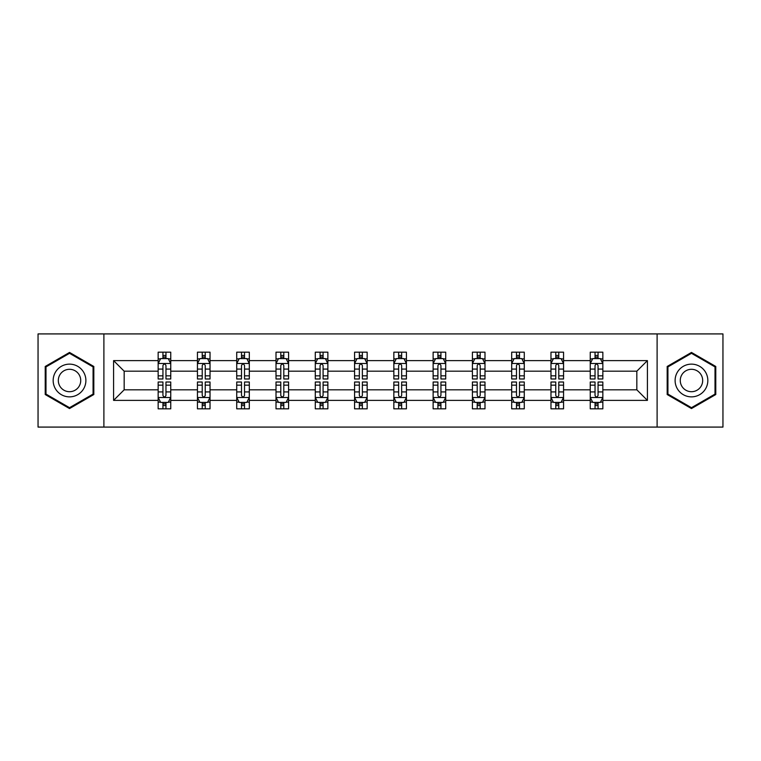 <?xml version="1.0" encoding="UTF-8"?>
<svg xmlns="http://www.w3.org/2000/svg" width="761" height="761" viewBox="0 0 761 761"><rect width="100%" height="100%" fill="white"/><g stroke="black" fill="none" stroke-linecap="round" stroke-linejoin="round"><path stroke-width="1.14" d="M657.104 333.917L38.05 333.917L38.05 427.083L722.95 427.083L722.95 333.917L657.104 333.917L657.104 427.083M602.845 400.391L602.845 389.813L636.833 389.813L647.411 400.391L602.845 400.391L602.845 408.828L598.06 408.828L598.06 402.407M103.896 427.083L103.896 333.917M590.251 400.391L563.559 400.391L563.559 389.813L590.251 389.813L590.251 408.828L602.845 408.828L602.845 402.103L600.477 402.103M563.559 400.391L563.559 408.828L558.774 408.828L558.774 402.407M550.974 400.391L524.281 400.391L524.281 389.813L550.974 389.813L550.974 408.828L563.559 408.828L563.559 402.103L561.19 402.103M524.281 400.391L524.281 408.828L519.497 408.828L519.497 402.407M511.687 400.391L484.995 400.391L484.995 389.813L511.687 389.813L511.687 408.828L524.281 408.828L524.281 402.103L521.913 402.103M484.995 400.391L484.995 408.828L480.21 408.828L480.21 402.407M472.41 400.391L445.718 400.391L445.718 389.813L472.41 389.813L472.41 408.828L484.995 408.828L484.995 402.103L482.626 402.103M445.718 400.391L445.718 408.828L440.933 408.828L440.933 402.407M433.123 400.391L406.431 400.391L406.431 389.813L433.123 389.813L433.123 408.828L445.718 408.828L445.718 402.103L443.349 402.103M406.431 400.391L406.431 408.828L401.656 408.828L401.656 402.407M393.846 400.391L367.154 400.391L367.154 389.813L393.846 389.813L393.846 408.828L406.431 408.828L406.431 402.103L404.072 402.103M367.154 400.391L367.154 408.828L362.369 408.828L362.369 402.407M354.569 400.391L327.877 400.391L327.877 389.813L354.569 389.813L354.569 408.828L367.154 408.828L367.154 402.103L364.785 402.103M327.877 400.391L327.877 408.828L323.092 408.828L323.092 402.407M315.282 400.391L288.59 400.391L288.59 389.813L315.282 389.813L315.282 408.828L327.877 408.828L327.877 402.103L325.508 402.103M288.59 400.391L288.59 408.828L283.805 408.828L283.805 402.407M276.005 400.391L249.313 400.391L249.313 389.813L276.005 389.813L276.005 408.828L288.59 408.828L288.59 402.103L286.222 402.103M249.313 400.391L249.313 408.828L244.528 408.828L244.528 402.407M236.719 400.391L210.026 400.391L210.026 389.813L236.719 389.813L236.719 408.828L249.313 408.828L249.313 402.103L246.945 402.103M210.026 400.391L210.026 408.828L205.242 408.828L205.242 402.407M197.441 400.391L170.749 400.391L170.749 389.813L197.441 389.813L197.441 408.828L210.026 408.828L210.026 402.103L207.667 402.103M170.749 400.391L170.749 408.828L165.965 408.828L165.965 402.407M158.155 400.391L113.589 400.391L113.589 360.609L158.155 360.609L158.155 371.187L124.167 371.187L124.167 389.813L158.155 389.813L158.155 408.828L170.749 408.828L170.749 402.103L168.381 402.103M160.523 358.897L158.155 358.897L158.155 352.172L158.155 360.609M162.94 358.593L162.94 352.172L158.155 352.172L170.749 352.172L170.749 360.609L197.441 360.609L197.441 352.172L210.026 352.172L210.026 360.609L236.719 360.609L236.719 352.172L249.313 352.172L249.313 360.609L276.005 360.609L276.005 352.172L288.59 352.172L288.59 360.609L315.282 360.609L315.282 352.172L327.877 352.172L327.877 360.609L354.569 360.609L354.569 352.172L367.154 352.172L367.154 360.609L393.846 360.609L393.846 352.172L406.431 352.172L406.431 360.609L433.123 360.609L433.123 352.172L445.718 352.172L445.718 360.609L472.41 360.609L472.41 352.172L484.995 352.172L484.995 360.609L511.687 360.609L511.687 352.172L524.281 352.172L524.281 360.609L550.974 360.609L550.974 352.172L563.559 352.172L563.559 360.609L590.251 360.609L590.251 352.172L602.845 352.172L602.845 360.609L647.411 360.609L647.411 400.391M590.251 360.609L590.251 371.187L563.559 371.187L563.559 360.609M550.974 360.609L550.974 371.187L524.281 371.187L524.281 360.609M511.687 360.609L511.687 371.187L484.995 371.187L484.995 360.609M472.41 360.609L472.41 371.187L445.718 371.187L445.718 360.609M433.123 360.609L433.123 371.187L406.431 371.187L406.431 360.609M393.846 360.609L393.846 371.187L367.154 371.187L367.154 360.609M354.569 360.609L354.569 371.187L327.877 371.187L327.877 360.609M315.282 360.609L315.282 371.187L288.59 371.187L288.59 360.609M276.005 360.609L276.005 371.187L249.313 371.187L249.313 360.609M236.719 360.609L236.719 371.187L210.026 371.187L210.026 360.609M197.441 360.609L197.441 371.187L170.749 371.187L170.749 360.609M113.589 360.609L124.167 371.187M636.833 389.813L636.833 371.187L602.845 371.187L602.845 360.609M595.035 358.469L598.06 358.469M555.758 358.469L558.774 358.469M516.472 358.469L519.497 358.469M477.195 358.469L480.21 358.469M437.908 358.469L440.933 358.469M398.631 358.469L401.656 358.469M359.344 358.469L362.369 358.469M320.067 358.469L323.092 358.469M280.79 358.469L283.805 358.469M241.503 358.469L244.528 358.469M202.226 358.469L205.242 358.469M162.94 358.469L165.965 358.469M162.94 402.531L165.965 402.531M202.226 402.531L205.242 402.531M241.503 402.531L244.528 402.531M280.79 402.531L283.805 402.531M320.067 402.531L323.092 402.531M359.344 402.531L362.369 402.531M398.631 402.531L401.656 402.531M437.908 402.531L440.933 402.531M477.195 402.531L480.21 402.531M516.472 402.531L519.497 402.531M555.758 402.531L558.774 402.531M595.035 402.531L598.06 402.531M124.167 389.813L113.589 400.391M647.411 360.609L636.833 371.187M93.822 366.469L69.527 352.438L45.222 366.469L45.222 394.531L69.527 408.562L93.822 394.531L93.822 366.469M667.178 366.469L667.178 394.531L691.473 408.562L715.778 394.531L715.778 366.469L691.473 352.438L667.178 366.469M165.965 355.444L162.94 355.444M158.155 375.829L158.155 378.988L162.94 378.988L162.94 375.829L158.155 375.829L158.155 371.187M170.749 371.187L170.749 378.988L165.965 378.988L165.965 365.518C164.956 363.577 163.948 363.577 162.94 365.518L162.94 375.829M168.381 358.897L170.749 358.897L170.749 352.172L165.965 352.172L165.965 358.593M170.749 363.625L168.229 358.593L160.676 358.593L158.155 363.625M162.94 405.556L165.965 405.556M170.749 385.171L170.749 382.012L165.965 382.012L165.965 385.171L170.749 385.171L170.749 389.813M158.155 389.813L158.155 382.012L162.94 382.012L162.94 395.482C163.948 397.423 164.956 397.423 165.965 395.482L165.965 385.171M160.523 402.103L158.155 402.103L158.155 408.828L162.94 408.828L162.94 402.407M158.155 397.375L160.676 402.407L168.229 402.407L170.749 397.375M205.242 355.444L202.226 355.444M199.81 358.897L197.441 358.897L197.441 352.172L202.226 352.172L202.226 358.593M197.441 375.829L197.441 378.988L202.226 378.988L202.226 375.829L197.441 375.829L197.441 371.187M210.026 371.187L210.026 378.988L205.242 378.988L205.242 365.518C204.243 363.577 203.235 363.577 202.226 365.518L202.226 375.829M207.667 358.897L210.026 358.897L210.026 352.172L205.242 352.172L205.242 358.593M210.026 363.625L207.515 358.593L199.962 358.593L197.441 363.625M244.528 355.444L241.503 355.444M239.087 358.897L236.719 358.897L236.719 352.172L241.503 352.172L241.503 358.593M236.719 375.829L236.719 378.988L241.503 378.988L241.503 375.829L236.719 375.829L236.719 371.187M249.313 371.187L249.313 378.988L244.528 378.988L244.528 365.518C243.52 363.577 242.512 363.577 241.503 365.518L241.503 375.829M246.945 358.897L249.313 358.897L249.313 352.172L244.528 352.172L244.528 358.593M249.313 363.625L246.792 358.593L239.239 358.593L236.719 363.625M202.226 405.556L205.242 405.556M210.026 385.171L210.026 382.012L205.242 382.012L205.242 385.171L210.026 385.171L210.026 389.813M197.441 389.813L197.441 382.012L202.226 382.012L202.226 395.482C203.235 397.423 204.233 397.423 205.242 395.482L205.242 385.171M199.81 402.103L197.441 402.103L197.441 408.828L202.226 408.828L202.226 402.407M197.441 397.375L199.962 402.407L207.515 402.407L210.026 397.375M241.503 405.556L244.528 405.556M249.313 385.171L249.313 382.012L244.528 382.012L244.528 385.171L249.313 385.171L249.313 389.813M236.719 389.813L236.719 382.012L241.503 382.012L241.503 395.482C242.512 397.423 243.52 397.423 244.528 395.482L244.528 385.171M239.087 402.103L236.719 402.103L236.719 408.828L241.503 408.828L241.503 402.407M236.719 397.375L239.239 402.407L246.792 402.407L249.313 397.375M55.353 372.319A16.371 16.371 0 0 0 61.346 394.674A16.371 16.371 0 0 0 83.7 388.681A16.371 16.371 0 0 0 77.708 366.326A16.371 16.371 0 0 0 55.353 372.319M59.824 374.897A11.206 11.206 0 0 0 63.924 390.203A11.206 11.206 0 0 0 79.23 386.103A11.206 11.206 0 0 0 75.13 370.797A11.206 11.206 0 0 0 59.824 374.897M93.07 366.907L93.07 394.093L69.527 407.687L45.983 394.093L45.983 366.907L69.527 353.313L93.07 366.907M677.3 372.319A16.371 16.371 0 0 0 683.292 394.674A16.371 16.371 0 0 0 705.647 388.681A16.371 16.371 0 0 0 699.654 366.326A16.371 16.371 0 0 0 677.3 372.319M681.77 374.897A11.206 11.206 0 0 0 685.87 390.203A11.206 11.206 0 0 0 701.176 386.103A11.206 11.206 0 0 0 697.076 370.797A11.206 11.206 0 0 0 681.77 374.897M715.017 366.907L715.017 394.093L691.473 407.687L667.93 394.093L667.93 366.907L691.473 353.313L715.017 366.907M283.805 355.444L280.79 355.444M278.374 358.897L276.005 358.897L276.005 352.172L280.79 352.172L280.79 358.593M276.005 375.829L276.005 378.988L280.79 378.988L280.79 375.829L276.005 375.829L276.005 371.187M288.59 371.187L288.59 378.988L283.805 378.988L283.805 365.518C282.807 363.577 281.798 363.577 280.79 365.518L280.79 375.829M286.222 358.897L288.59 358.897L288.59 352.172L283.805 352.172L283.805 358.593M288.59 363.625L286.079 358.593L278.516 358.593L276.005 363.625M280.79 405.556L283.805 405.556M288.59 385.171L288.59 382.012L283.805 382.012L283.805 385.171L288.59 385.171L288.59 389.813M276.005 389.813L276.005 382.012L280.79 382.012L280.79 395.482C281.789 397.423 282.797 397.423 283.805 395.482L283.805 385.171M278.374 402.103L276.005 402.103L276.005 408.828L280.79 408.828L280.79 402.407M276.005 397.375L278.516 402.407L286.079 402.407L288.59 397.375M323.092 355.444L320.067 355.444M317.651 358.897L315.282 358.897L315.282 352.172L320.067 352.172L320.067 358.593M315.282 375.829L315.282 378.988L320.067 378.988L320.067 375.829L315.282 375.829L315.282 371.187M327.877 371.187L327.877 378.988L323.092 378.988L323.092 365.518C322.084 363.577 321.075 363.577 320.067 365.518L320.067 375.829M325.508 358.897L327.877 358.897L327.877 352.172L323.092 352.172L323.092 358.593M327.877 363.625L325.356 358.593L317.803 358.593L315.282 363.625M320.067 405.556L323.092 405.556M327.877 385.171L327.877 382.012L323.092 382.012L323.092 385.171L327.877 385.171L327.877 389.813M315.282 389.813L315.282 382.012L320.067 382.012L320.067 395.482C321.075 397.423 322.084 397.423 323.092 395.482L323.092 385.171M317.651 402.103L315.282 402.103L315.282 408.828L320.067 408.828L320.067 402.407M315.282 397.375L317.803 402.407L325.356 402.407L327.877 397.375M362.369 355.444L359.344 355.444M356.928 358.897L354.569 358.897L354.569 352.172L359.344 352.172L359.344 358.593M354.569 375.829L354.569 378.988L359.344 378.988L359.344 375.829L354.569 375.829L354.569 371.187M367.154 371.187L367.154 378.988L362.369 378.988L362.369 365.518C361.361 363.577 360.353 363.577 359.344 365.518L359.344 375.829M364.785 358.897L367.154 358.897L367.154 352.172L362.369 352.172L362.369 358.593M367.154 363.625L364.633 358.593L357.08 358.593L354.569 363.625M359.344 405.556L362.369 405.556M367.154 385.171L367.154 382.012L362.369 382.012L362.369 385.171L367.154 385.171L367.154 389.813M354.569 389.813L354.569 382.012L359.344 382.012L359.344 395.482C360.353 397.423 361.361 397.423 362.369 395.482L362.369 385.171M356.928 402.103L354.569 402.103L354.569 408.828L359.344 408.828L359.344 402.407M354.569 397.375L357.08 402.407L364.633 402.407L367.154 397.375M401.656 355.444L398.631 355.444M396.215 358.897L393.846 358.897L393.846 352.172L398.631 352.172L398.631 358.593M393.846 375.829L393.846 378.988L398.631 378.988L398.631 375.829L393.846 375.829L393.846 371.187M406.431 371.187L406.431 378.988L401.656 378.988L401.656 365.518C400.647 363.577 399.639 363.577 398.631 365.518L398.631 375.829M404.072 358.897L406.431 358.897L406.431 352.172L401.656 352.172L401.656 358.593M406.431 363.625L403.92 358.593L396.367 358.593L393.846 363.625M398.631 405.556L401.656 405.556M406.431 385.171L406.431 382.012L401.656 382.012L401.656 385.171L406.431 385.171L406.431 389.813M393.846 389.813L393.846 382.012L398.631 382.012L398.631 395.482C399.639 397.423 400.647 397.423 401.656 395.482L401.656 385.171M396.215 402.103L393.846 402.103L393.846 408.828L398.631 408.828L398.631 402.407M393.846 397.375L396.367 402.407L403.92 402.407L406.431 397.375M440.933 355.444L437.908 355.444M435.492 358.897L433.123 358.897L433.123 352.172L437.908 352.172L437.908 358.593M433.123 375.829L433.123 378.988L437.908 378.988L437.908 375.829L433.123 375.829L433.123 371.187M445.718 371.187L445.718 378.988L440.933 378.988L440.933 365.518C439.925 363.577 438.916 363.577 437.908 365.518L437.908 375.829M443.349 358.897L445.718 358.897L445.718 352.172L440.933 352.172L440.933 358.593M445.718 363.625L443.197 358.593L435.644 358.593L433.123 363.625M437.908 405.556L440.933 405.556M445.718 385.171L445.718 382.012L440.933 382.012L440.933 385.171L445.718 385.171L445.718 389.813M433.123 389.813L433.123 382.012L437.908 382.012L437.908 395.482C438.916 397.423 439.925 397.423 440.933 395.482L440.933 385.171M435.492 402.103L433.123 402.103L433.123 408.828L437.908 408.828L437.908 402.407M433.123 397.375L435.644 402.407L443.197 402.407L445.718 397.375M480.21 355.444L477.195 355.444M474.778 358.897L472.41 358.897L472.41 352.172L477.195 352.172L477.195 358.593M472.41 375.829L472.41 378.988L477.195 378.988L477.195 375.829L472.41 375.829L472.41 371.187M484.995 371.187L484.995 378.988L480.21 378.988L480.21 365.518C479.211 363.577 478.203 363.577 477.195 365.518L477.195 375.829M482.626 358.897L484.995 358.897L484.995 352.172L480.21 352.172L480.21 358.593M484.995 363.625L482.484 358.593L474.921 358.593L472.41 363.625M477.195 405.556L480.21 405.556M484.995 385.171L484.995 382.012L480.21 382.012L480.21 385.171L484.995 385.171L484.995 389.813M472.41 389.813L472.41 382.012L477.195 382.012L477.195 395.482C478.193 397.423 479.202 397.423 480.21 395.482L480.21 385.171M474.778 402.103L472.41 402.103L472.41 408.828L477.195 408.828L477.195 402.407M472.41 397.375L474.921 402.407L482.484 402.407L484.995 397.375M519.497 355.444L516.472 355.444M514.056 358.897L511.687 358.897L511.687 352.172L516.472 352.172L516.472 358.593M511.687 375.829L511.687 378.988L516.472 378.988L516.472 375.829L511.687 375.829L511.687 371.187M524.281 371.187L524.281 378.988L519.497 378.988L519.497 365.518C518.488 363.577 517.48 363.577 516.472 365.518L516.472 375.829M521.913 358.897L524.281 358.897L524.281 352.172L519.497 352.172L519.497 358.593M524.281 363.625L521.761 358.593L514.208 358.593L511.687 363.625M516.472 405.556L519.497 405.556M524.281 385.171L524.281 382.012L519.497 382.012L519.497 385.171L524.281 385.171L524.281 389.813M511.687 389.813L511.687 382.012L516.472 382.012L516.472 395.482C517.48 397.423 518.488 397.423 519.497 395.482L519.497 385.171M514.056 402.103L511.687 402.103L511.687 408.828L516.472 408.828L516.472 402.407M511.687 397.375L514.208 402.407L521.761 402.407L524.281 397.375M558.774 355.444L555.758 355.444M553.333 358.897L550.974 358.897L550.974 352.172L555.758 352.172L555.758 358.593M550.974 375.829L550.974 378.988L555.758 378.988L555.758 375.829L550.974 375.829L550.974 371.187M563.559 371.187L563.559 378.988L558.774 378.988L558.774 365.518C557.765 363.577 556.767 363.577 555.758 365.518L555.758 375.829M561.19 358.897L563.559 358.897L563.559 352.172L558.774 352.172L558.774 358.593M563.559 363.625L561.038 358.593L553.485 358.593L550.974 363.625M555.758 405.556L558.774 405.556M563.559 385.171L563.559 382.012L558.774 382.012L558.774 385.171L563.559 385.171L563.559 389.813M550.974 389.813L550.974 382.012L555.758 382.012L555.758 395.482C556.757 397.423 557.765 397.423 558.774 395.482L558.774 385.171M553.333 402.103L550.974 402.103L550.974 408.828L555.758 408.828L555.758 402.407M550.974 397.375L553.485 402.407L561.038 402.407L563.559 397.375M598.06 355.444L595.035 355.444M592.619 358.897L590.251 358.897L590.251 352.172L595.035 352.172L595.035 358.593M590.251 375.829L590.251 378.988L595.035 378.988L595.035 375.829L590.251 375.829L590.251 371.187M602.845 371.187L602.845 378.988L598.06 378.988L598.06 365.518C597.052 363.577 596.044 363.577 595.035 365.518L595.035 375.829M600.477 358.897L602.845 358.897L602.845 352.172L598.06 352.172L598.06 358.593M602.845 363.625L600.324 358.593L592.771 358.593L590.251 363.625M595.035 405.556L598.06 405.556M602.845 385.171L602.845 382.012L598.06 382.012L598.06 385.171L602.845 385.171L602.845 389.813M590.251 389.813L590.251 382.012L595.035 382.012L595.035 395.482C596.044 397.423 597.052 397.423 598.06 395.482L598.06 385.171M592.619 402.103L590.251 402.103L590.251 408.828L595.035 408.828L595.035 402.407M590.251 397.375L592.771 402.407L600.324 402.407L602.845 397.375M170.683 363.501L158.221 363.501M170.749 375.829L165.965 375.829M162.94 369.085L158.155 369.085M170.749 369.085L165.965 369.085M165.965 357.052L162.94 357.052M158.221 397.499L170.683 397.499M158.155 385.171L162.94 385.171M165.965 391.915L170.749 391.915M158.155 391.915L162.94 391.915M162.94 403.948L165.965 403.948M209.969 363.501L197.508 363.501M210.026 375.829L205.242 375.829M202.226 369.085L197.441 369.085M210.026 369.085L205.242 369.085M205.242 357.052L202.226 357.052M249.247 363.501L236.785 363.501M249.313 375.829L244.528 375.829M241.503 369.085L236.719 369.085M249.313 369.085L244.528 369.085M244.528 357.052L241.503 357.052M197.499 397.499L209.969 397.499M197.441 385.171L202.226 385.171M205.242 391.915L210.026 391.915M197.441 391.915L202.226 391.915M202.226 403.948L205.242 403.948M236.785 397.499L249.247 397.499M236.719 385.171L241.503 385.171M244.528 391.915L249.313 391.915M236.719 391.915L241.503 391.915M241.503 403.948L244.528 403.948M288.533 363.501L276.062 363.501M288.59 375.829L283.805 375.829M280.79 369.085L276.005 369.085M288.59 369.085L283.805 369.085M283.805 357.052L280.79 357.052M276.062 397.499L288.533 397.499M276.005 385.171L280.79 385.171M283.805 391.915L288.59 391.915M276.005 391.915L280.79 391.915M280.79 403.948L283.805 403.948M327.81 363.501L315.349 363.501M327.877 375.829L323.092 375.829M320.067 369.085L315.282 369.085M327.877 369.085L323.092 369.085M323.092 357.052L320.067 357.052M315.349 397.499L327.81 397.499M315.282 385.171L320.067 385.171M323.092 391.915L327.877 391.915M315.282 391.915L320.067 391.915M320.067 403.948L323.092 403.948M367.087 363.501L354.626 363.501M367.154 375.829L362.369 375.829M359.344 369.085L354.569 369.085M367.154 369.085L362.369 369.085M362.369 357.052L359.344 357.052M354.626 397.499L367.087 397.499M354.569 385.171L359.344 385.171M362.369 391.915L367.154 391.915M354.569 391.915L359.344 391.915M359.344 403.948L362.369 403.948M406.374 363.501L393.913 363.501M406.431 375.829L401.656 375.829M398.631 369.085L393.846 369.085M406.431 369.085L401.656 369.085M401.656 357.052L398.631 357.052M393.913 397.499L406.374 397.499M393.846 385.171L398.631 385.171M401.656 391.915L406.431 391.915M393.846 391.915L398.631 391.915M398.631 403.948L401.656 403.948M445.651 363.501L433.19 363.501M445.718 375.829L440.933 375.829M437.908 369.085L433.123 369.085M445.718 369.085L440.933 369.085M440.933 357.052L437.908 357.052M433.19 397.499L445.651 397.499M433.123 385.171L437.908 385.171M440.933 391.915L445.718 391.915M433.123 391.915L437.908 391.915M437.908 403.948L440.933 403.948M484.938 363.501L472.467 363.501M484.995 375.829L480.21 375.829M477.195 369.085L472.41 369.085M484.995 369.085L480.21 369.085M480.21 357.052L477.195 357.052M472.467 397.499L484.938 397.499M472.41 385.171L477.195 385.171M480.21 391.915L484.995 391.915M472.41 391.915L477.195 391.915M477.195 403.948L480.21 403.948M524.215 363.501L511.753 363.501M524.281 375.829L519.497 375.829M516.472 369.085L511.687 369.085M524.281 369.085L519.497 369.085M519.497 357.052L516.472 357.052M511.753 397.499L524.215 397.499M511.687 385.171L516.472 385.171M519.497 391.915L524.281 391.915M511.687 391.915L516.472 391.915M516.472 403.948L519.497 403.948M563.501 363.501L551.031 363.501M563.559 375.829L558.774 375.829M555.758 369.085L550.974 369.085M563.559 369.085L558.774 369.085M558.774 357.052L555.758 357.052M551.031 397.499L563.492 397.499M550.974 385.171L555.758 385.171M558.774 391.915L563.559 391.915M550.974 391.915L555.758 391.915M555.758 403.948L558.774 403.948M602.779 363.501L590.317 363.501M602.845 375.829L598.06 375.829M595.035 369.085L590.251 369.085M602.845 369.085L598.06 369.085M598.06 357.052L595.035 357.052M590.317 397.499L602.779 397.499M590.251 385.171L595.035 385.171M598.06 391.915L602.845 391.915M590.251 391.915L595.035 391.915M595.035 403.948L598.06 403.948"/></g></svg>
